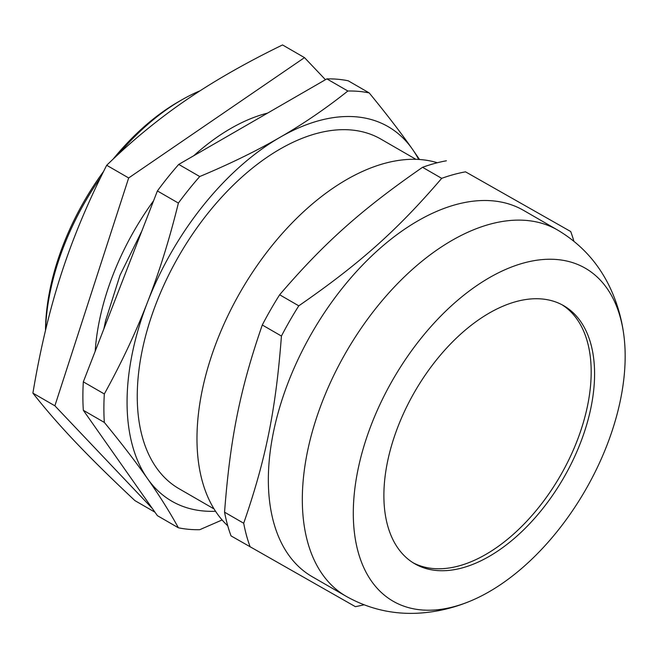 <?xml version="1.0" encoding="UTF-8"?>
<svg xmlns="http://www.w3.org/2000/svg" width="658" height="658" viewBox="0 0 658 658"><rect width="100%" height="100%" fill="white"/><g stroke="black" fill="none" stroke-linecap="round" stroke-linejoin="round"><path stroke-width="0.99" d="M587.479 342.102A148.988 86.017 120 0 0 562.006 304.761A148.988 86.017 120 0 1 560.328 475.775A148.988 86.017 120 0 1 413.06 562.746A148.988 86.017 120 0 0 539.741 506.166A148.988 86.017 120 0 0 587.479 342.102M437.364 162.748A211.465 122.092 120 0 0 263.085 257.204A211.465 122.092 120 0 0 202.236 481.014A211.465 122.092 120 0 0 227.75 525.808M441.699 178.343C397.267 230.193 359.836 263.578 298.781 305.83L279.642 294.776C324.073 242.934 361.505 209.548 422.559 167.297L441.699 178.343A240.302 138.739 120 0 1 465.527 171.837L570.716 231.542L465.527 171.837M224.559 512.187C230.177 438.31 240.055 389.281 262.287 325.003L281.435 336.049C275.817 409.926 265.931 458.955 243.699 523.242L224.559 512.187A240.302 138.739 120 0 0 227.364 524.426A240.302 138.739 120 0 0 231.04 535.9L355.361 606.651A240.302 138.739 120 0 0 363.989 604.792M573.883 241.231A240.302 138.739 120 0 0 570.716 231.542M279.642 294.776A240.302 138.739 120 0 0 262.287 325.003M298.781 305.83A240.302 138.739 120 0 0 281.435 336.049M243.699 523.242A240.302 138.739 120 0 0 246.503 535.48A240.302 138.739 120 0 0 250.18 546.946M273.605 522.213A211.465 122.092 120 0 0 312.139 576.663L346.116 596.28A211.465 122.092 120 0 1 307.582 541.838A211.465 122.092 120 0 1 376.812 307.13A211.465 122.092 120 0 1 557.581 230.02L523.595 210.395A211.465 122.092 120 0 0 342.826 287.513A211.465 122.092 120 0 0 273.605 522.213M446.387 160.782A240.302 138.739 120 0 0 422.559 167.297M524.969 565.543A192.235 110.988 120 0 0 623.62 333.524A192.235 110.988 120 0 0 482.388 281.92A192.235 110.988 120 0 0 353.469 505.212A192.235 110.988 120 0 0 468.776 601.716A192.235 110.988 120 0 0 524.969 565.543M387.587 525.397A148.988 86.017 120 0 0 414.737 563.758A148.988 86.017 120 0 0 563.725 477.741A148.988 86.017 120 0 0 563.725 305.707A148.988 86.017 120 0 0 436.361 360.033A148.988 86.017 120 0 0 387.587 525.397M45.575 330.11A192.235 110.988 -60 0 1 100.666 177.397M118.925 153.725A192.235 110.988 -60 0 1 181.427 100.065A192.235 110.988 -60 0 1 200.122 90.763M95.196 351.249A192.235 110.988 -60 0 1 153.61 200.706M193.814 155.699A192.235 110.988 -60 0 1 267.592 113.102M181.427 100.065L178.03 102.023A187.431 108.216 120 0 0 113.028 159.228M103.66 171.335A187.431 108.216 120 0 0 45.501 330.423M347.86 91.01C326.006 108.422 303.379 123.868 279.979 137.341C256.645 150.855 229.897 163.916 199.736 176.533L178.729 164.41L326.861 78.886L347.86 91.01A240.302 138.739 120 0 1 369.204 92.918L348.197 80.786A240.302 138.739 120 0 0 326.861 78.886M104.326 422.42C121.491 443.319 135.893 462.072 147.548 478.679C159.261 495.318 169.542 511.685 178.392 527.79L157.394 515.666L83.327 410.296L104.326 422.42A240.302 138.739 120 0 1 104.326 393.969L83.327 381.846L157.394 190.952L178.392 203.075C169.542 238.994 159.261 272.001 147.548 302.096C135.893 332.224 121.491 362.854 104.326 393.969M178.392 527.79A240.302 138.739 120 0 0 199.736 529.698L222.116 519.96M419.524 159.499L412.418 149.169C400.763 132.562 386.361 113.818 369.204 92.918M178.729 164.41A240.302 138.739 120 0 0 157.394 190.952M199.736 176.533A240.302 138.739 120 0 0 178.392 203.075M83.327 381.846A240.302 138.739 120 0 0 83.327 410.296M418.669 159.442A216.268 124.864 120 0 0 412.418 149.169A216.268 124.864 120 0 0 279.979 137.341A216.268 124.864 120 0 0 147.548 302.096A216.268 124.864 120 0 0 147.548 478.679A216.268 124.864 120 0 0 215.544 511.266M415.914 159.326L380.908 139.118A201.85 116.54 120 0 0 225.365 193.197A201.85 116.54 120 0 0 137.251 396.33A201.85 116.54 120 0 0 179.058 488.73L214.064 508.938M154.951 512.187L134.931 500.631C111.202 478.374 91.33 458.799 75.308 441.905C59.253 424.994 45.114 408.733 32.9 393.122C40.146 349.669 49.572 310.033 61.186 274.221C72.775 238.393 87.95 202.08 106.695 165.273C131.913 140.754 158.348 119.04 186 100.131C213.628 81.205 245.804 62.806 282.529 44.941L304.498 57.624L128.672 177.956L54.877 405.805L152.426 508.601M54.877 405.805L32.9 393.122M128.672 177.956L106.695 165.273M325.447 79.7L304.498 57.624M623.62 333.524C621.284 316.72 616.456 300.796 609.127 285.736C597.505 262.098 580.331 243.526 557.581 230.02M468.776 601.716C453.058 608.099 436.854 611.882 420.141 613.059C393.871 614.819 369.196 609.226 346.116 596.28M229.667 134.997L250.048 123.227M103.865 328.91L105.65 320.487L120.027 275.2L141.857 230.999"/></g></svg>

